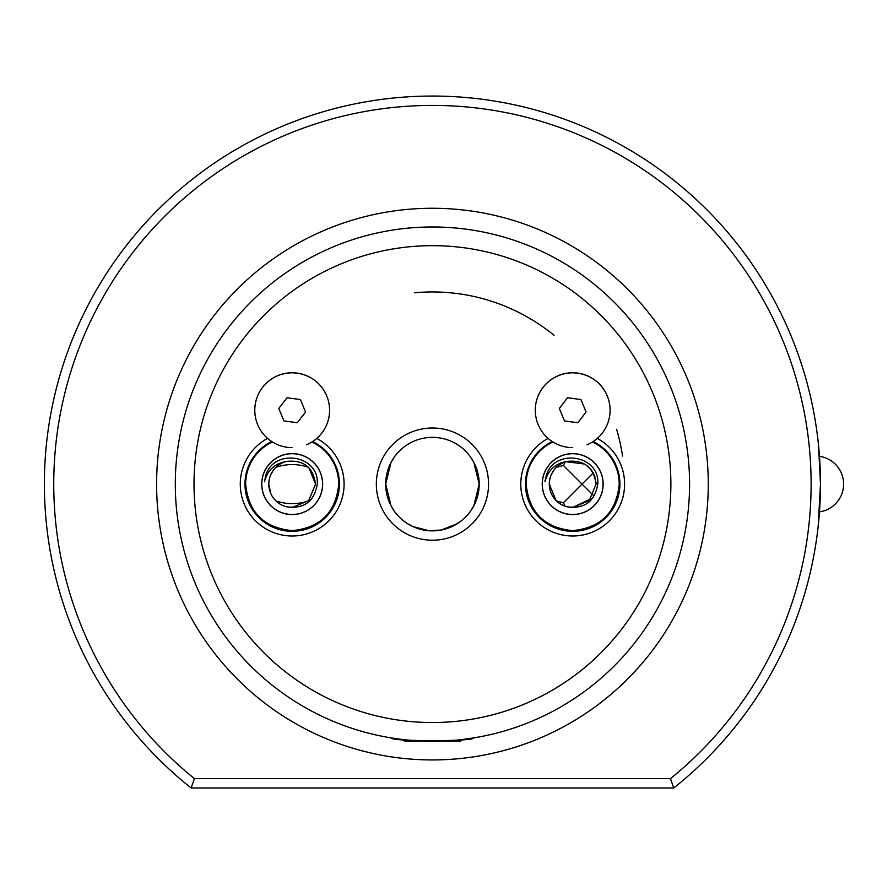 <?xml version="1.0" encoding="UTF-8"?>
<svg xmlns="http://www.w3.org/2000/svg" width="888" height="888" viewBox="0 0 888 888"><rect width="100%" height="100%" fill="white"/><g stroke="black" fill="none" stroke-linecap="round" stroke-linejoin="round"><path stroke-width="1.33" d="M819.48 456.332A28.05 28.05 0 0 1 819.48 511.877L818.203 526.029L820.479 484.104A388.034 388.034 0 0 1 673.737 787.989L191.131 787.989A388.034 388.034 0 0 1 432.434 96.059A388.034 388.034 0 0 1 820.479 484.104L818.536 445.343M818.536 445.376L819.335 454.434M470.329 738.428L471.239 738.294M413.342 740.525L405.039 741.203M403.03 739.549L403.33 740.181L391.553 737.961C389.044 741.524 475.868 741.524 473.326 737.961L462.215 739.504L460.484 741.236L405.206 741.236L413.331 740.525M597.291 438.406A51.893 51.893 0 0 1 572.693 535.997A51.893 51.893 0 0 1 548.096 438.406A37.396 37.396 0 0 1 572.693 372.838A37.396 37.396 0 0 1 597.291 438.406M552.236 441.547A47.219 47.219 0 0 0 572.693 531.324A47.219 47.219 0 0 0 593.151 441.547M316.783 438.406A51.893 51.893 0 0 1 292.185 535.997A51.893 51.893 0 0 1 267.588 438.406A37.396 37.396 0 0 1 292.185 372.838A37.396 37.396 0 0 1 316.783 438.406M271.728 441.547A47.219 47.219 0 0 0 292.185 531.324A47.219 47.219 0 0 0 312.643 441.547M273.071 470.64L270.796 474.658M269.319 479.22L268.875 482.373M286.48 461.427A23.377 23.377 0 0 0 286.48 506.771L292.185 507.481L308.713 500.632L315.562 484.104L308.713 500.632L292.185 507.481L286.48 506.771C304.018 509.179 314.285 501.62 317.271 484.104C319.569 454.567 273.171 447.818 265.645 475.901L264.513 481.807C267.454 470.218 274.781 463.425 286.48 461.427C303.452 459.607 313.142 467.166 315.562 484.104L308.913 467.776M593.206 472.893L590.931 469.486M584.737 464.069L565.967 461.716M553.579 470.64L551.304 474.658M549.827 479.22L549.383 482.373M566.988 461.427A23.377 23.377 0 0 0 566.988 506.771L572.693 507.481L589.221 500.632L596.07 484.104L589.221 500.632L572.693 507.481L566.988 506.771C584.526 509.179 594.794 501.62 597.779 484.104C600.088 454.567 553.679 447.818 546.164 475.901L545.021 481.807C547.963 470.218 555.289 463.425 566.988 461.427C583.96 459.607 593.65 467.166 596.07 484.104L595.981 482.029M595.093 477.411L593.217 472.927L563.369 502.775L565.212 506.249M565.212 461.96L563.369 465.434L556.465 467.266M563.369 465.434L593.217 495.282M394.871 456.266L391.031 462.393L385.692 484.104A46.753 46.753 0 0 0 432.434 530.858A46.753 46.753 0 0 0 479.187 484.104L473.848 462.393L469.996 456.266M471.639 458.63L470.129 456.443M308.402 467.266C297.602 463.669 286.791 463.669 275.957 467.266M393.306 458.519L391.164 462.149M194.006 484.104A238.428 238.428 0 0 0 432.434 722.532A238.428 238.428 0 0 0 670.873 484.104A238.428 238.428 0 0 0 432.434 245.665A238.428 238.428 0 0 0 194.006 484.104M689.576 484.104A257.132 257.132 0 0 1 432.434 741.236A257.132 257.132 0 0 1 175.302 484.104A257.132 257.132 0 0 1 432.434 226.973A257.132 257.132 0 0 1 689.576 484.104M53.746 484.104A378.688 378.688 0 0 0 194.417 778.632L670.462 778.632A378.688 378.688 0 0 0 432.434 105.417A378.688 378.688 0 0 0 53.746 484.104M191.131 787.989L194.417 778.632M461.893 520.412L457.364 523.654L441.225 530.025L457.364 523.654L441.225 530.025L453.146 526.018L460.506 521.489M465.867 516.783L464.48 518.148M436.807 530.647L431.069 530.835M429.037 530.724L413.741 526.95L407.215 523.465L412.876 526.562L429.037 530.724L441.225 530.025M406.826 523.21L402.952 520.379M403.663 520.945L400.643 518.381M395.671 512.986L396.337 513.808M568.808 507.148L572.582 507.481L590.875 498.79M670.462 778.632L673.737 787.989M479.187 484.104A46.753 46.753 0 0 0 432.434 437.351A46.753 46.753 0 0 0 385.692 484.104A46.753 46.753 0 0 1 432.434 437.351A46.753 46.753 0 0 1 479.187 484.104L473.848 505.805L470.007 511.932M471.572 509.69L473.715 506.06M385.692 484.104L391.031 505.805L394.883 511.943M393.24 509.579L394.749 511.766M275.957 500.932C286.757 504.528 297.58 504.528 308.402 500.932L308.858 500.488M268.809 484.104L270.796 493.55M556.465 500.932L563.369 502.775M549.317 484.104L555.955 500.421M403.33 740.181L404.984 741.236L408.369 740.104M542.302 484.104A30.392 30.392 0 0 1 572.693 453.713A30.392 30.392 0 0 1 603.085 484.104A30.392 30.392 0 0 1 572.693 514.485A30.392 30.392 0 0 1 542.302 484.104M572.693 514.563A30.458 30.458 0 0 1 542.235 484.104A30.458 30.458 0 0 1 572.693 453.635A30.458 30.458 0 0 1 603.152 484.104A30.458 30.458 0 0 1 572.693 514.563M572.693 530.624C544.433 527.861 528.926 512.354 526.173 484.104A46.52 46.52 0 0 0 572.693 530.624A46.52 46.52 0 0 0 619.214 484.104C616.45 512.354 600.943 527.861 572.693 530.624M586.979 444.799A37.396 37.396 0 0 0 607.259 395.948A37.396 37.396 0 0 0 536.008 417.515A37.396 37.396 0 0 0 572.693 447.63M567.543 397.757L559.318 408.458L564.468 420.934L577.844 422.71L586.069 412.01L580.919 399.533L567.543 397.757M261.793 484.104A30.392 30.392 0 0 1 292.185 453.713A30.392 30.392 0 0 1 322.577 484.104A30.392 30.392 0 0 1 292.185 514.485A30.392 30.392 0 0 1 261.793 484.104M292.185 514.563A30.458 30.458 0 0 1 261.727 484.104A30.458 30.458 0 0 1 292.185 453.635A30.458 30.458 0 0 1 322.644 484.104A30.458 30.458 0 0 1 292.185 514.563M292.185 530.624C263.925 527.861 248.418 512.354 245.665 484.104A46.52 46.52 0 0 0 292.185 530.624A46.52 46.52 0 0 0 338.705 484.104C335.942 512.354 320.435 527.861 292.185 530.624M306.46 444.799A37.396 37.396 0 0 0 326.751 395.948A37.396 37.396 0 0 0 255.5 417.515A37.396 37.396 0 0 0 292.185 447.63M287.035 397.757L278.799 408.458L283.96 420.934L297.336 422.71L305.561 412.01L300.41 399.533L287.035 397.757M622.532 456.055A192.152 192.152 0 0 0 616.605 429.281M553.99 335.287A192.152 192.152 0 0 0 414.441 292.796M488.544 484.104A56.099 56.099 0 0 1 432.434 540.204A56.099 56.099 0 0 1 376.334 484.104A56.099 56.099 0 0 1 432.434 428.005A56.099 56.099 0 0 1 488.544 484.104M156.599 484.104A275.835 275.835 0 0 1 432.434 208.269A275.835 275.835 0 0 1 708.269 484.104A275.835 275.835 0 0 1 432.434 759.939A275.835 275.835 0 0 1 156.599 484.104M552.935 441.991A46.52 46.52 0 0 0 526.173 484.104M619.214 484.104A46.52 46.52 0 0 0 592.451 441.991M545.021 480.83L545.11 480.175M272.427 441.991A46.52 46.52 0 0 0 245.665 484.104M338.705 484.104A46.52 46.52 0 0 0 311.943 441.991M264.513 480.83L264.602 480.175"/></g></svg>
